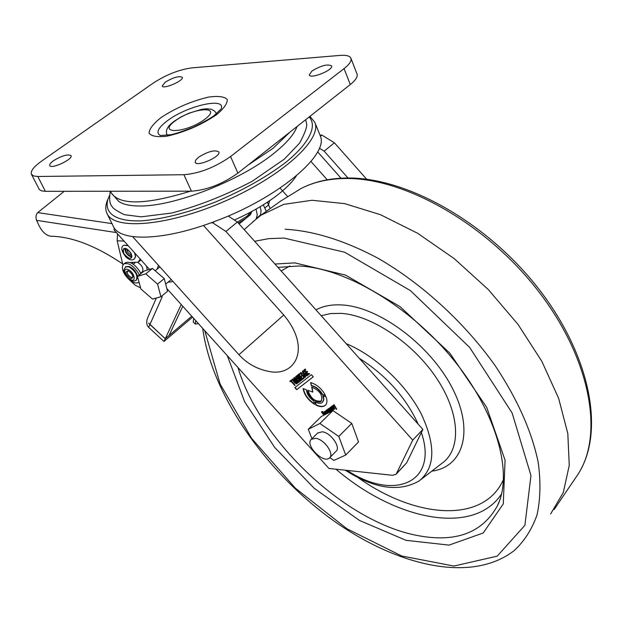 <?xml version="1.0" encoding="UTF-8"?>
<svg xmlns="http://www.w3.org/2000/svg" width="623" height="623" viewBox="0 0 623 623"><rect width="100%" height="100%" fill="white"/><g stroke="black" fill="none" stroke-linecap="round" stroke-linejoin="round"><path stroke-width="0.93" d="M122.933 265.009L117.179 240.79L117.521 233.835M247.004 217.505L250.524 214.624L251.754 211.509M347.984 177.999L324.178 151.155L334.403 142.807L321.803 135.043L320.066 135.277L314.74 122.186C322.628 138.921 282.974 175.67 226.071 200.676C169.261 225.884 114.359 230.72 107.031 213.557C105.365 210.099 105.365 206.042 107.024 201.393L108.067 198.854M334.403 142.807L366.667 179.237M326.125 396.999C327.425 400.799 327.153 403.595 325.284 405.386C323.08 407.13 319.918 407.021 315.822 405.051L315.082 401.882C318.252 403.54 320.697 403.712 322.41 402.388L323.602 399.686L322.807 395.784L326.125 396.999M330.502 408.579L330.354 407.925L331.241 408.47L330.72 409.171L331.895 410.635L333.188 409.942L330.649 407.38L329.715 408.034L330.143 408.836L330.502 408.579M300.278 381.175L300.683 380.855L297.514 376.658L301.392 380.303L301.797 379.983L297.919 374.828L297.56 375.108L300.745 379.205L296.937 375.599L296.501 375.949L299.647 380.069L295.886 376.44L295.528 376.72L300.278 381.175L300.66 380.832M335.719 408.236L336.373 409.35L336.716 409.101L334.014 404.677L333.663 404.934L335.166 407.286L332.955 405.448L332.581 405.721L335.976 407.979L336.373 409.35M290.365 381.759L290.964 381.292L294.749 385.505L295.115 385.216L291.33 381.003L291.922 380.528L291.432 379.975L289.874 381.214L290.365 381.759L290.964 381.292M307.715 390.247L312.816 392.116L311.664 387.117C319.848 390.605 323.049 395.294 321.258 401.173C317.862 404.732 307.162 396.08 307.715 390.247M303.868 378.363L303.37 377.803L302.482 378.496L301.041 376.892L301.828 376.276L301.33 375.724L300.543 376.339L299.157 374.797L300.006 374.127L299.507 373.566L298.292 374.532L302.614 379.345L303.868 378.363M333.905 409.428L331.973 406.757L334.481 409.015L334.839 408.758L332.269 406.141L331.008 406.858L333.546 409.685L333.905 409.428M332.191 406.546L334.481 409.015M294.804 383.036L296.937 383.9L297.194 383.231C295.886 380.817 294.321 379.415 292.483 379.033L292.218 379.75L294.804 383.036L297.078 383.737M305.644 373.59L306.866 374.953L306.609 375.365C305.714 375.28 304.522 374.158 303.043 371.993L303.16 371.518L304.678 371.799L303.479 370.825L302.646 370.965L302.357 371.752C303.946 374.54 305.55 375.918 307.162 375.879L307.661 375.124L305.519 372.733L304.733 373.356L305.231 373.917L305.909 373.341L306.866 374.953M298.425 382.623L296.75 380.271L299.18 382.031L299.57 381.728L296.86 379.734L296.922 379.033L294.578 377.476L293.76 378.13L298.059 382.911L298.425 382.623M309.592 373.878L309.086 373.317L308.19 374.018L306.742 372.398L307.536 371.775L307.03 371.222L306.243 371.845L304.842 370.288L305.706 369.61L305.2 369.05L303.962 370.023L308.315 374.875L309.592 373.878M303.627 375.178L304.842 376.533L304.592 376.946C303.697 376.86 302.505 375.739 301.034 373.582L301.15 373.107L302.661 373.395L300.636 372.562L300.348 373.341L304.219 377.678L305.636 376.705L303.502 374.322L302.716 374.945L303.214 375.498L303.892 374.929L304.842 376.533M301.384 372.897L302.287 373.691M313.291 376.806L311.399 374.703L294.843 387.623L296.696 389.687L313.291 376.806M322.146 394.414L325.572 395.667C321.982 388.853 316.99 384.484 310.604 382.569L311.352 385.808C315.682 386.844 319.28 389.71 322.146 394.414L325.377 395.247M303.136 388.565L306.391 389.764C306.804 393.907 309.257 397.676 313.751 401.056L314.514 404.335C307.964 399.974 304.172 394.717 303.136 388.565M158.46 265.336L157.16 269.113M168 282.196L171.784 281.83L172.555 280.989M114.375 228.104L113.962 229.879L149.497 269.377M412.738 440.126L422.869 429.411L237.41 222.029L225.892 231.437L412.738 440.126L396.088 474.305L392.443 475.287L328.905 468.441L166.832 288.566M225.892 231.437L212.778 222.855L210.987 222.824L214.382 221.57C277.29 198.535 328.991 155.065 320.393 136.18L320.066 135.277M132.613 236.631L238.944 354.721C247.129 363.614 257.151 369.198 269.011 371.456C294.897 377.055 311.936 348.607 283.753 315.012L203.48 225.44M324.373 414.941L322.146 412.309L323.711 412.052L321.889 411.437L321.53 412.138L323.921 415.167L325.704 414.272L324.396 412.815L323.586 413.399L325.261 414.49M325.704 414.272L326.616 413.812L325.946 413.127L326.826 412.488L324.754 411.297L324.482 411.858L326.203 414.022M326.616 413.812L327.534 413.353L327.145 412.847L326.826 413.135L327.34 413.446M327.534 413.353L328.376 412.924L326.522 410.012L326.436 410.759L325.759 410.658L327.978 413.127M328.376 412.924L329.66 412.278L327.838 409.747L330.307 411.951L330.696 411.733L328.78 409.062L331.265 411.32L331.615 411.071L329.069 408.47L328.531 408.563L328.391 409.256L326.888 409.841L329.263 412.481M330.579 411.811L332.962 410.612L351.769 423.422L338.803 436.458L345.703 455.047L333.827 460.397L329.801 457.609M345.703 455.047L358.521 441.956L351.769 423.422M338.803 436.458L319.895 423.492L308.292 429.255L321.297 416.491L323.921 415.167M329.66 412.278L330.307 411.951M328.056 409.529L330.447 411.881M228.182 216.033L237.41 222.029M422.869 429.411L406.655 462.803L396.29 474.087M212.778 222.855L214.382 221.57M107.031 213.557L113.324 226.344C119.647 241.537 161.661 240.976 210.987 222.824M319.358 148.165L324.178 151.155M321.803 135.043L320.393 136.18M109.414 195.7L108.044 198.916C103.597 213.105 115.504 221.772 141.522 220.854C162.915 219.109 187.585 212.809 215.55 201.961C243.367 190.124 266.971 176.784 286.354 161.925C309.569 142.784 317.45 126.002 309.179 116.945M309.927 116.361L314.74 122.186M311.991 387.171L312.816 392.116M321.484 400.955C315.238 402.037 310.737 398.502 307.972 390.341M301.805 376.253L301.041 376.892M299.982 374.104L299.157 374.797M298.573 374.306L302.614 379.345M302.879 379.096L303.845 378.332M329.333 408.766L331.265 411.32M328.617 408.579L328.391 409.256M327.729 409.179L327.472 409.841M327.184 409.623L329.598 412.309M331.864 406.165L331.6 406.858M331.304 406.64L333.546 409.685M326.608 410.113L326.436 410.759M326.055 410.44L328.313 412.956M325.323 412.434L325.113 411.717L326.109 412.34L325.323 412.434M325.097 411.725L326.109 412.34M324.817 411.258L324.482 411.858M324.747 411.601L326.553 413.843M327.091 412.893L327.355 413.306M326.787 412.449L325.946 413.127M323.882 413.189L325.595 414.326M322.286 411.912L323.321 412.333M321.912 411.421L321.53 412.138M321.787 411.881L324.256 414.996M291.229 381.042L294.749 385.505M291.907 380.505L291.33 381.003M290.154 380.988L290.63 381.517M333.951 404.724L335.166 407.286M332.884 405.495L335.984 407.979M299.468 377.99L297.514 376.658M297.849 374.882L301.01 378.955L301.392 380.303M296.789 375.724L299.219 378.924M295.816 376.494L300.543 380.926M293.449 380.832L292.865 379.968L293.417 379.555L296.416 383.371L293.449 380.832M293.682 379.306L296.501 382.989M296.766 382.74L296.455 383.332M292.592 378.963L292.218 379.75M292.483 379.5L295.068 382.787M307.131 374.696L306.695 375.287M303.853 371.238L304.304 372.095M302.739 370.903L302.357 371.752M302.622 371.503C304.156 374.182 305.737 375.583 307.357 375.692M305.013 373.13L305.231 373.917M305.496 373.66L305.909 373.341M331.631 408.859L332.534 409.498L332.207 410.051L331.311 409.311L331.631 408.859L332.277 409.755M332.534 409.498L332.246 410.004M330.618 407.668L331.241 408.47M331.148 408.54L330.72 409.171M330.977 408.914L331.895 410.635M332.152 410.378L332.589 410.378M330.058 407.465L329.715 408.034M329.98 407.777L330.143 408.836M294.624 378.387L296.47 379.236L296.003 379.929L294.905 378.169M295.17 377.92L296.47 379.236M296.735 378.986L296.392 379.594M297.475 379.937L297.763 380.614M298.028 380.365L299.18 382.031M294.04 377.904L298.059 382.911M307.513 371.752L306.742 372.398M305.683 369.587L304.842 370.288M304.25 369.797L308.315 374.875M308.58 374.625L309.569 373.855M305.106 376.284L304.678 376.868M300.73 372.499L300.348 373.341M300.613 373.091L304.219 377.678M304.483 377.429L305.332 377.273M303.004 374.719L303.214 375.498M303.479 375.248L303.892 374.929M295.131 387.405L296.696 389.687M296.961 389.437L313.268 376.783M310.947 382.647L311.352 385.808M311.617 385.559C315.947 386.587 319.544 389.453 322.41 394.157M314.405 403.86C308.221 399.623 304.561 394.561 303.44 388.674M325.572 405.106L325.549 405.137C323.337 406.881 320.183 406.772 316.079 404.802L315.822 405.051M316.079 404.802L315.448 402.076M322.636 402.162L323.851 399.6L323.236 395.94M130.098 262.524L138.251 262.182L140.191 258.997M140.596 287.857L135.199 285.202L130.324 280.646M132.567 263.747L132.52 262.322M267.368 202.218L270.117 208.355M263.295 204.819L266.239 211.189M165.936 285.093L165.29 282.601M161.521 276.269L156.178 271.644M329.746 457.664L335.992 451.34C341.178 447.439 330.797 432.611 322.262 431.794L317.683 433.008M308.292 429.255L311.921 438.717M332.962 410.612L319.895 423.492M315.682 438.319L311.375 439.262C304.445 444.666 323.454 464.244 329.497 457.921C334.66 454.05 324.217 439.184 315.682 438.319M152.487 268.443L144.17 271.028L137.465 276.402L140.899 288.994L152.534 299.095L160.905 296.735L167.54 291.276L164.262 278.629L152.487 268.443L145.759 273.847L157.572 284.08L164.262 278.629M157.572 284.08L160.905 296.735M137.465 276.402L145.759 273.847M182.773 306.251L169.098 335.408L165.274 338.663L149.933 324.528L162.214 296.789L161.567 296.19M165.274 338.663L181.207 304.515M256.217 218.821L257.26 214.834L256.076 209.118M260.157 206.735L261.029 210.761L260.679 214.187L260.289 215.13L256.505 218.252M148.726 323.15L165.227 338.756L163.974 341.451L148.679 327.355C146.491 325.074 146.132 321.959 147.604 317.995L147.853 317.419M192.562 317.123L163.974 341.451M149.933 324.528L148.656 323.205M191.752 316.211L165.227 338.756M134.63 262.883L134.428 263.311M141.888 272.243L142.208 272.08C143.89 268.972 142.441 265.756 137.854 262.431M64.262 191.3L37.707 212.614C35.916 214.631 35.534 217.201 36.562 220.324L38.782 225.09C41.975 231.717 45.962 235.432 50.736 236.234C71.692 236.53 95.669 245.75 122.669 263.887M147.207 270.086L146.53 266.029M193.698 318.376L193.216 322.091L195.264 323.976M195.692 320.588L195.318 324.022L198.418 323.664M197.709 322.823L198.488 323.695M124.834 248.429C125.192 252.79 127.481 255.632 131.702 256.964L129 255.944L126.749 253.81L125.698 252.237L124.834 248.429M138.906 282.359L138.664 282.554C134.062 284.096 129.265 281.129 124.273 273.645C121.921 269.043 121.781 265.819 123.86 263.965C128.47 262.447 133.267 265.445 138.259 272.96L139.217 275M137.519 276.363C136.227 271.792 133.47 268.497 129.249 266.473L125.737 266.722M136.351 280.155L137.59 276.869M140.845 273.699L139.879 271.659C134.895 264.152 130.106 261.154 125.496 262.68L125.239 262.875M110.473 191.261L111.361 193.068L118.72 201.393C122.91 204.321 129.514 205.847 138.524 205.972C172.392 207.163 240.361 180.795 274.112 153.172C286.596 143.158 294.243 134.264 297.046 126.508M237.885 173.116C222.559 184.019 207.085 190.038 191.463 191.183L183.894 174.72L37.808 176.488L33.619 175.959L31.438 174.3C30.309 171.161 33.751 166.723 41.764 160.991L153.25 83.077C166.17 74.721 178.988 69.659 191.705 67.891L340.018 55.408C346.209 54.933 349.846 55.883 350.92 58.258L357.034 74.059C357.914 76.722 355.671 80.227 350.29 84.557L344.06 68.6L230.565 156.513L237.885 173.116L350.29 84.557M183.894 174.72C199.547 173.42 215.099 167.353 230.565 156.513M344.06 68.6C349.495 64.301 351.777 60.859 350.92 58.258M311.905 71.045L309.265 74.939C310.394 79.409 333.819 69.916 331.568 65.906C327.558 63.834 321.001 65.547 311.905 71.045M198.519 157.276L195.669 160.095L195.186 162.299C196.743 167.33 221.539 156.428 218.805 151.919C214.756 149.606 207.989 151.389 198.519 157.276M165.204 82.174L162.206 86.029C163.249 89.681 184.291 80.499 182.243 77.291C179.003 75.765 173.326 77.392 165.204 82.174M53.5 160.711C50.603 162.805 49.365 164.41 49.778 165.539C51.148 169.573 73.444 159.138 71.014 155.61C67.767 153.943 61.934 155.649 53.5 160.711M37.808 176.488L45.37 191.316L191.463 191.183M45.37 191.316L41.655 190.887L39.381 189.61L31.438 174.3M251.287 211.765L246.428 217.995L238.329 223.057M237.48 222.115L247.043 216.22L251.186 211.812M234.318 220.028C252.673 211.851 268.069 202.709 280.514 192.6C287.694 186.682 292.997 181.075 296.408 175.795M127.902 245.353L123.666 245.306M134.529 258.779L135.588 256.59L134.95 253.179M123.922 253.623L122.98 250.656L123.736 248.741C126.726 246.295 134.358 256.053 131.025 258.047C128.743 258.802 126.368 257.33 123.922 253.623M252.821 221.858L260.788 215.317L283.691 204.383L311.991 200.279L344.698 203.635L380.458 214.694L417.581 233.243L454.159 258.576L488.245 289.485L517.978 324.349L541.815 361.285L558.636 398.315L567.818 433.577L569.258 465.404L563.285 492.513L550.607 513.983M330.868 411.382L330.494 409.926M124.086 241.117L117.179 240.79M238.944 354.721L283.753 315.012M396.75 473.387L406.655 462.803M340.999 178.194L317.629 151.848M310.963 161.474L327.231 179.798M287.639 196.557L280.077 188.068M260.484 214.709L260.788 215.301M264.892 207.934L268.684 204.819M140.409 259.238L139.98 259.581M269.72 200.637L268.552 204.554L269.634 200.699M149.886 324.622L148.679 327.355M116.384 232.574L36.586 220.347M37.707 212.614L111.976 223.61M131.772 256.232C127.684 255.259 125.612 252.681 125.566 248.522M126.851 249.036C127.108 252.019 128.681 253.966 131.562 254.893M131.071 277.36C127.847 275.304 126.703 273.186 127.637 271.005L128.649 271.098C130.744 272.267 132.162 274.128 132.894 276.674L132.66 277.313L131.071 277.36M128.307 270.694C133.626 275.031 134.397 277.694 130.628 278.699C125.324 274.385 124.553 271.714 128.307 270.694M127.949 269.486C122.038 267.306 125.13 277.796 130.978 279.891C136.889 282.126 133.867 271.597 127.949 269.486M128.844 266.8C135.713 271.161 138.158 275.654 136.172 280.295C133.657 281.627 131.375 281.339 129.343 279.431C125.667 276.425 123.868 273.224 123.946 269.852L125.511 266.901L128.844 266.8M247.993 165.157L273.061 148.29L289.999 132.06M111.361 193.068C119.803 205.434 146.156 204.803 190.412 191.183M160.944 117.654C175.811 107.865 191.752 101.004 208.752 97.056C218.175 95.794 224.327 96.581 227.208 99.415C227.566 103.395 223.976 108.519 216.43 114.788C201.073 125.106 184.509 132.247 166.746 136.219C157.253 137.294 151.35 136.258 149.053 133.104C149.333 128.906 153.289 123.751 160.944 117.654M221.157 108.908L221.274 108.558C225.658 96.947 186.955 105.871 167.54 120.621C158.211 127.668 155.734 132.574 160.103 135.339L160.454 135.495M175.304 120.776C156.171 134.506 185.841 133.369 204.749 119.336C223.377 105.505 193.566 107.281 175.304 120.776M216.43 113.76L216.204 113.246L216.376 113.807M167.361 135.277L167.05 134.778L167.291 135.292M131.025 253.164C124.95 246.692 122.529 246.848 123.743 253.639C129.779 260.095 132.201 259.931 131.025 253.164M134.615 252.798L135.464 256.528L134.366 258.911C131.975 260.749 129.062 260.001 125.62 256.668C121.251 250.89 120.613 247.09 123.697 245.275L128.19 245.68M285.17 229.256C313.392 230.767 344.246 240.377 377.74 258.093C421.794 283.418 464.501 322.473 495.371 365.966C517.503 399.374 531.777 431.466 538.194 462.266C540.857 481.735 540.46 499.303 537.01 514.972C531.933 529.324 524.332 541.2 514.209 550.584C470.186 584.615 393.214 565.006 328.251 516.856C263.116 468.231 211.376 393.027 202.701 328.368M274.961 264.027L294.804 262.883L345.422 275.055L400.013 306.571L449.829 353.163L486.688 407.325L505.074 460.202L503.283 503.89L483.191 533L449.027 545.109L406.032 540.328L359.494 520.462L314.296 488.37L274.751 447.509L244.652 401.812L227.302 355.671M204.749 330.642L220.114 384.017L251.56 438.281L295.271 488.105L346.933 528.756L401.679 555.989L453.902 566.05L497.224 556.144L524.901 525.282L530.967 475.544L512.129 412.979L469.68 347.447L410.3 290.528L344.612 252.214L284.01 238.064L268.614 238.656L254.636 241.296M501.546 493.977C473.535 536.356 395.395 520.088 335.961 469.197M237.955 367.5C260.001 441.357 345.033 521.739 417.114 535.461C455.561 542.906 482.327 533.023 497.395 505.814L498.992 502.138M315.97 309.872C323.181 305.955 331.966 304.32 342.315 304.974C379.251 307.022 430.244 344.994 452.189 387.864C474.508 430.727 463.481 467.063 431.809 471.136M289.835 265.974L281.152 270.95M357.812 477.436C415.549 518.702 483.837 524.044 503.524 479.399M346.154 343.631C375.139 355.585 405.908 384.274 421.156 413.742C436.007 445.429 435.306 467.85 419.053 481.003C398.852 492.38 374.275 488.782 345.321 470.209M421.218 479.328L441.715 463.481C461.316 450.102 460.413 414.342 437.089 378.979C413.929 343.6 372.172 315.417 341.264 313.369L330.595 313.556L321.195 315.729M347.198 470.412C393.588 501.281 438.74 483.059 421.35 432.533M418.189 424.17C405.807 397.295 386.174 375.334 359.269 358.295M301.111 188.504C313.571 182.072 328.274 178.739 345.228 178.505C403.953 177.399 485.948 223.384 538.101 290.809C590.433 358.186 604.092 433.974 578.214 473.978L554.081 509.567M134.918 262.922L133.283 264.214M142.698 271.589L140.65 273.232M239.123 223.953L245.812 218.478M165.726 284.049L171.247 279.532M155.143 270.74L159.885 266.917M108.044 198.916L107.024 201.393M141.055 259.955L138.555 261.933M317.94 432.751L311.375 439.262M156.334 298.028L147.604 317.995M125.496 262.68L123.86 263.965M125.916 266.582L125.511 266.901M221.134 108.939L214.18 115.528C211.618 117.661 204.733 121.555 193.519 127.201C181.76 131.702 174.105 134.218 170.531 134.747L160.485 135.502M216.204 113.246L214.561 111.003L211.158 109.227L206.532 108.776L201.751 109.313L188.862 113.222L181.161 116.875L174.518 121.018C167.571 125.994 165.087 130.581 167.05 134.778M305.691 119.694L306.555 123.611C307.435 126.212 305.138 132.691 299.671 143.041L284.368 159.099L252.175 181.277C225.401 195.342 198.558 205.933 171.644 213.043L141.18 216.835L124.304 214.67C116.781 210.932 112.74 208.246 112.195 206.61C109.687 204.204 109.041 199.087 110.279 191.261M244.224 229.653L258.202 217.225M499.031 502.029L497.395 505.814C513.103 474.703 497.722 413.906 453.544 359.868C409.693 305.753 344.208 267.672 298.775 265.99L277.983 267.399M580.854 469.43C604.59 425.968 588.205 351.068 536.442 286.012C484.655 220.939 405.425 177.018 346.777 178.007C329.349 178.256 314.093 181.768 301.01 188.559L280.42 201.229L260.64 215.426"/></g></svg>
